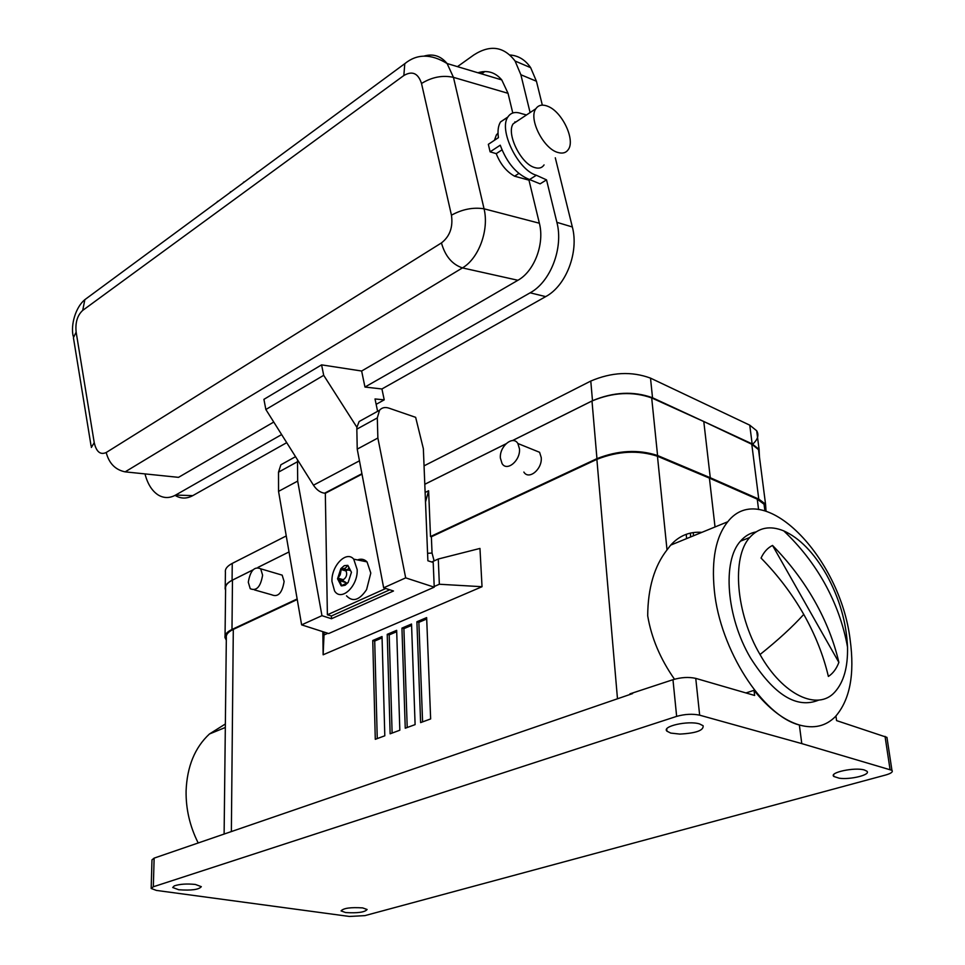 <?xml version="1.0" encoding="UTF-8"?>
<svg xmlns="http://www.w3.org/2000/svg" width="965" height="965" viewBox="0 0 965 965"><rect width="100%" height="100%" fill="white"/><g stroke="black" fill="none" stroke-linecap="round" stroke-linejoin="round"><path stroke-width="1.45" d="M322.841 631.677L323.142 654.789L482.03 586.708L439.352 584.247L438.279 559.012L431.717 561.992M438.279 559.012L479.967 548.434L482.03 586.708M766.029 511.1L765.547 504.152L758.767 499.086L751.783 444.25L758.514 449.618L759.346 456.131M434.117 560.894L432.043 553.054L431.367 536.769L596.877 459.352C618.107 451.005 638.299 449.967 657.454 456.24L709.408 478.109L715.029 526.962M701.857 532.354C689.613 531.438 679.227 535.684 670.699 545.116L667.02 549.893C654.342 566.129 647.901 588.107 647.696 615.803C651.387 637.829 660.313 658.962 674.487 679.215M252.999 569.857L232.083 580.291C226.992 582.896 224.7 585.803 225.207 588.976L225.593 590.182M286.255 535.937L232.251 563.403C227.173 566.057 224.893 569.012 225.412 572.257L225.231 587.046M764.847 510.401L764.051 504.237L757.26 499.158L709.408 478.109M197.982 842.554C189.791 826.088 185.835 808.887 186.088 790.962C187.053 766.548 194.846 747.549 209.441 733.991L225.364 723.979M752.688 444.141C757.827 439.558 759.153 435.094 756.681 430.752L749.757 425.167L650.506 378.123C631.653 371.151 611.738 372.128 590.785 381.054L424.045 465.854M751.783 444.25L703.787 421.536L710.276 477.735L758.767 499.086M835.931 716.03L836.571 720.602L886.944 737.369L891.937 770.323C893.18 771.879 891.129 773.423 885.761 774.979L364.903 915.628L349.33 916.448L156.414 890.418L151.167 888.463L153.326 886.775L676.646 716.38C684.909 714.076 692.581 713.678 699.661 715.174L801.782 743.605L799.358 724.992C813.881 729.009 825.907 726.211 835.413 716.573C849.912 699.975 854.833 674.39 850.153 639.843C840.274 556.624 762.567 477.168 727.767 521.751C715.801 536.661 711.326 559.579 714.341 590.508C719.999 649.336 762.579 715.813 799.358 724.992C783.954 720.36 768.84 708.817 754.015 690.325L746.138 692.894M693.28 532.596L693.473 535.792M323.142 654.789L324.131 632.087M500.401 458.146L502.065 463.562C506.963 471.994 520.69 460.426 519.46 448.761L517.867 443.502C512.91 434.938 499.219 446.53 500.401 458.146M632.594 693.582L154.135 858.126L153.326 886.775M225.05 635.863L225.605 588.807C225.098 585.634 227.378 582.739 232.469 580.122L252.951 569.917M226.317 640.193L225.038 637.696C224.507 634.693 226.823 631.954 231.986 629.47L232.469 580.122M629.952 693.859L672.967 679.698C681.145 677.273 688.745 676.839 695.753 678.371L754.63 695.463L754.015 690.325M523.862 472.066C528.82 480.437 542.511 469.062 541.22 457.506L539.592 452.296L532.813 449.545M248.294 582.221L250.225 588.698C256.485 591.352 260.61 586.841 262.601 575.176L260.695 568.807C254.434 566.105 250.297 570.568 248.294 582.221M254.41 589.88L271.744 594.802C278.053 597.468 282.178 593.017 284.108 581.473L282.166 575.14L277.944 573.898M439.352 584.247L434.202 586.515L433.201 562.462L427.881 560.774L423.358 448.677L415.65 417.338L388.919 408.135C385.011 406.892 381.899 407.592 379.547 410.246L377.303 417.917L356.833 429.148L357.231 449.123L383.66 587.806L405.686 577.866L377.87 438.026L377.303 417.917M327.847 633.281L324.168 634.898M431.367 536.769L430.511 536.552L428.617 490.751L425.505 502.005M838.875 662.4C836.438 668.817 832.94 673.498 828.38 676.441C823.447 655.428 815.244 634.741 803.749 614.403C792.169 594.078 777.935 575.297 761.047 558.059C763.894 551.968 767.73 547.77 772.543 545.442L838.875 662.4C834.062 641.604 825.992 621.146 814.665 601.062C803.266 580.99 789.225 562.45 772.543 545.442M826.39 574.477C839.381 598.095 846.426 622.28 847.523 647.045C847.97 667.105 843.772 682.074 834.906 691.965C817.898 711.422 782.784 695.174 760.022 654.535C735.764 613.39 731.518 557.203 749.708 537.505C758.671 527.493 770.022 525.286 783.749 530.883C799.575 538.036 813.784 552.571 826.39 574.477M759.479 457.084L759.093 449.364L752.145 443.888L652.521 397.761C633.583 390.934 613.571 391.911 592.486 400.716L512.451 440.583M818.803 700.071C796.849 709.142 774.063 695.053 750.444 657.816C726.247 616.852 722.17 560.87 740.481 541.172C744.811 536.13 749.962 533.054 755.933 531.932M430.511 536.552L596.949 458.64C618.203 450.281 638.408 449.232 657.575 455.516L710.276 477.735M512.524 440.583L591.991 400.994C612.871 392.26 632.775 391.235 651.689 397.93L703.787 421.536M257.969 567.408L289.017 551.944L257.92 567.408M424.793 484.297L505.841 443.912M505.901 443.852L424.793 484.261M365.747 561.618L365.94 560.894M425.119 492.476L428.617 490.751M297.148 598.963L231.986 629.47M297.232 599.506L233.301 629.397C228.138 631.894 225.822 634.632 226.341 637.636L224.121 833.555M345.639 912.552C357.665 913.288 364.818 912.263 367.11 909.5L362.635 907.896C350.584 907.148 343.395 908.162 341.067 910.912L345.639 912.552M679.806 734.088C696.018 733.219 703.799 730.433 703.123 725.728L699.529 723.919C688.178 720.324 661.544 726.331 666.948 731.18L670.759 733.086L679.806 734.088M864.411 770.01L866.835 771.168C871.323 774.678 850.587 779.901 839.188 778.212L833.832 776.475C828.754 772.543 854.894 766.958 864.411 770.01M178.754 889.754L172.711 887.51L174.279 885.882C179.792 884.049 186.824 883.578 195.388 884.459L201.311 886.666C198.983 889.621 191.468 890.659 178.754 889.754M891.937 770.323L801.782 743.605M886.944 737.369L887.185 738.997M405.252 728.213L401.947 628.106L411.536 624.029L415.107 724.619L405.252 728.213M426.651 617.612L430.643 718.937L420.619 722.604L416.904 621.75L426.651 617.612M399.824 730.216L396.663 630.338L387.23 634.343L390.137 733.81L399.824 730.216M372.755 640.495L375.288 739.311L384.806 735.788L382.031 636.55L372.755 640.495L374.709 641.037L377.255 738.587M401.947 628.106L403.901 628.661L407.218 727.501M411.585 625.404L403.901 628.661M416.904 621.75L418.87 622.328L422.586 721.88M426.711 618.999L418.87 622.328M396.699 631.713L389.197 634.898L387.23 634.343M389.197 634.898L392.116 733.074M382.068 637.913L374.709 641.037M151.179 888.126L151.975 859.887L154.135 858.126M278.511 472.15L297.497 461.728L297.69 481.089L321.96 615.67L301.623 624.862L278.547 491.366L278.511 472.15L280.863 464.792L285.531 462.211M301.623 624.862L328.679 633.547L434.226 587.166L434.202 586.515M405.686 577.866L434.226 587.166M357.472 559.917C361.187 558.53 364.372 559.193 367.026 561.883L370.801 573.065L366.591 589.591C359.414 600.278 352.72 602.353 346.507 595.815M347.376 570.231L348.679 567.963M361.996 474.153L325.326 493.284L327.388 614.802L385.783 588.493M357.171 569.591C358.099 586.189 341.188 601.955 334.566 590.942L331.96 581.413C331.2 565.924 346.363 550.219 353.709 559.145L357.171 569.591M346.194 582.788L339.969 580.641L341.622 585.9L345.181 585.224L348.124 582.534L351.453 572.281L347.786 565.333L344.288 565.659L340.862 568.614L337.557 578.795L341.164 585.767L348.124 582.534L351.453 572.281L348.124 565.828M341.767 568.506L349.788 570.424M337.871 578.083L343.275 579.712L343.07 580.809L337.557 578.795L340.223 574.766L341.429 568.409C344.047 569.169 346.025 568.228 347.364 565.587M346.821 570.062L346.097 571.027C347.376 574.633 346.435 577.54 343.275 579.712M337.714 579.193L343.07 580.809M345.868 582.414L343.299 580.942M339.969 580.641L337.895 579.314M321.96 615.67L331.465 618.746L393.491 590.99L383.66 587.806M377.605 411.319L375.023 398.955L384.227 399.848L381.935 388.967L364.963 387.049L361.634 371.018L321.586 364.867L323.697 375.325L356.905 427.29L356.833 429.148M325.326 493.284L324.578 493.199C320.32 492.596 316.629 489.931 313.48 485.19L265.858 409.51L263.915 399.353L321.586 364.867M297.497 461.728L297.582 459.919M327.388 614.802L331.405 615.984L331.465 618.746M507.747 117.235L500.558 121.904C498.193 125.727 497.482 130.975 498.435 137.645L488.338 144.328L490.111 151.843L500.232 145.196C506.902 162.952 516.673 174.4 529.544 179.538L536.347 175.256C518.169 170.298 498.374 129.865 507.892 116.994C510.835 112.543 515.334 111.409 521.389 113.593L526.504 114.956M490.111 151.843L496.239 153.652C500.316 164.074 506.42 171.589 514.562 176.197L518.881 173.447M498.024 133.098L496.348 134.979L494.442 140.287M477.892 72.761C487.313 69.878 495.274 72.266 501.764 79.914L508.036 93.316L512.777 112.989M514.912 121.843L515.081 122.531M529.797 179.647L528.977 180.153L539.375 223.229C544.767 243.843 534.284 271.334 517.916 280.272L361.634 371.018M528.977 180.153L514.562 176.197M530.099 112.555L520.871 74.739L536.444 81.253L530.666 67.683C525.298 59.842 518.398 55.608 509.966 54.993M457.47 66.633L473.767 54.993C490.16 44.426 503.935 46.441 515.081 61.036L520.871 74.739M243.445 182.24L244.736 181.734M256.871 172.325L258.162 171.83M248.68 178.827L249.501 178.211M423.937 56.127C433.044 53.425 440.776 55.898 447.109 63.533L453.466 77.357C442.621 75.005 431.97 77.043 421.512 83.485C418.183 73.219 412.296 70.578 403.84 75.523L404.793 63.666L84.848 299.657L82.725 310.38L403.84 75.523M222.457 198.163L223.277 197.56M217.366 201.48L218.657 200.961M209.574 207.656L210.406 207.053M89.648 296.11L84.872 299.632C75.813 306.991 70.554 324.469 73.147 336.146M235.4 188.621L236.22 188.006M230.358 191.89L231.648 191.384M91.325 447.458L94.232 442.682L76.138 332.105C75.174 322.563 77.369 315.314 82.725 310.38M508.036 93.316L453.466 77.357L484.056 208.802C489.279 230.008 478.724 258.524 462.44 267.908C452.151 264.434 445.155 256.111 441.451 242.927L106.21 452.513C100.336 455.13 96.343 451.849 94.232 442.682M517.916 280.272L462.44 267.908L125.136 471.861L178.513 477.349L273.746 422.055M281.635 434.576L175.606 495.069C169.623 498.35 163.845 498.326 158.272 495.033C152.253 491.161 147.898 484.43 145.22 474.852M286.726 442.658L192.795 495.624C186.812 498.869 181.01 498.857 175.425 495.576M481.535 73.847L484.828 71.543M381.935 388.967L545.695 296.617C566.021 285.881 579.096 252.227 572.341 226.968L555.297 157.802M542.33 105.137L536.444 81.253M384.227 399.848L376.145 404.347M480.027 73.4L482.416 71.712M518.133 120.504L513.199 123.785C506.058 133.423 520.798 163.664 534.465 167.488C538.772 168.875 541.968 168.019 544.067 164.906M572.341 226.968L556.889 222.336L546.528 179.864L536.347 175.256M547.77 106.295L546.528 105.824C541.763 104.341 538.205 105.306 535.865 108.731C528.229 118.755 543.609 149.044 558.059 152.518C562.607 153.809 566.009 152.844 568.252 149.611C575.598 140.07 562.137 111.59 547.77 106.295M363.914 418.882L359.125 421.536L356.905 427.29M297.69 481.089L278.547 491.366M364.963 387.049L530.135 292.817C550.52 281.925 563.656 247.872 556.889 222.336M323.697 375.325L265.858 409.51M546.528 179.864L540.123 183.857L529.544 179.538M496.239 153.652L501.969 149.901M331.405 615.984L389.776 589.784M357.231 449.123L377.87 438.026M657.454 456.24L667.02 549.893M596.877 459.352L617.431 698.165M232.251 563.403L232.083 580.291M757.26 499.158L758.574 509.508M432.043 553.054L427.579 553.307M672.967 679.698L676.646 716.38M690.361 533.114L690.687 536.926M803.749 614.403C792.699 626.671 778.116 640.048 760.022 654.535M749.757 425.167L752.145 443.888M657.575 455.516L651.689 397.93M650.506 378.123L652.521 397.761M596.949 458.64L591.991 400.994M590.785 381.054L592.486 400.716M695.753 678.371L699.661 715.174M885.038 736.343L890.032 769.395M233.301 629.397L231.371 831.07M340.983 585.285L341.767 585.526M340.693 569.362L346.097 571.027M441.451 242.927C449.823 236.389 453.152 227.149 451.451 215.195C462.283 209.236 473.152 207.101 484.056 208.802L539.375 223.229M451.451 215.195L421.512 83.485M125.136 471.861C115.342 469.834 109.033 463.381 106.21 452.513M91.096 446.047L73.424 337.714L76.138 332.105M175.606 495.069L192.795 495.624M545.695 296.617L530.135 292.817M359.463 460.812L313.48 485.19M361.911 473.706L324.578 493.199M765.547 504.152L758.514 449.618M225.328 727.477L209.441 733.991M686.272 534.308L686.573 538.615M847.523 647.045C843.494 624.825 835.871 603.583 824.653 583.318C813.809 563.922 800.178 546.443 783.749 530.883M756.681 430.752L759.093 449.364M749.708 537.505L740.481 541.172M764.051 504.237L764.895 510.774M500.558 121.904L507.892 116.994M496.348 134.979L498.049 133.845M501.764 79.914L447.109 63.533C431.029 53.654 416.928 53.702 404.793 63.678M280.863 464.792L295.543 456.674M515.081 61.036L530.666 67.683M379.547 410.246L359.125 421.536M833.832 776.475L833.603 774.799M670.699 545.116L727.767 521.751M353.709 559.145L367.026 561.883M282.166 575.14L260.695 568.807M513.199 123.785L535.865 108.731M666.731 728.973L666.948 731.18M539.592 452.296L517.867 443.502"/></g></svg>
